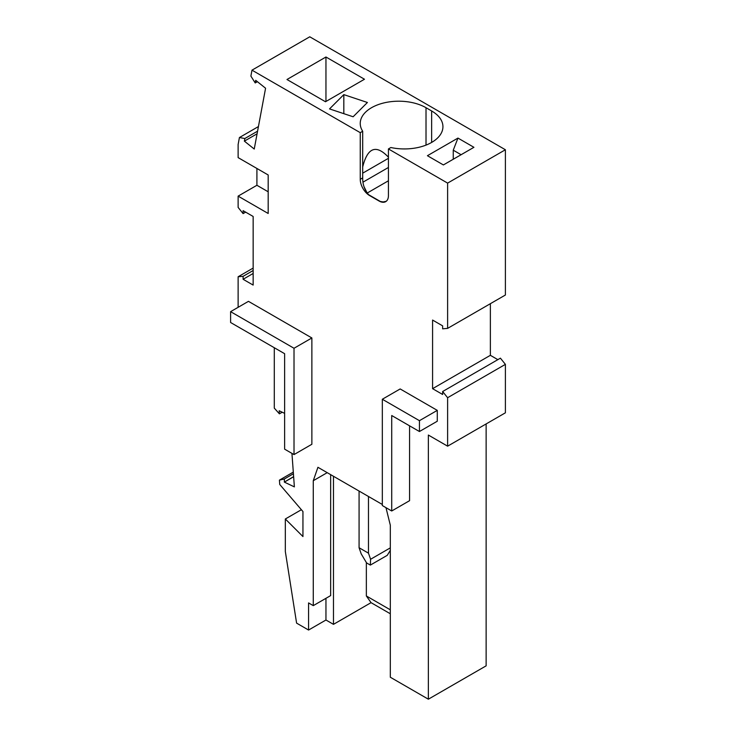 <?xml version="1.0" encoding="UTF-8"?>
<svg xmlns="http://www.w3.org/2000/svg" width="736" height="736" viewBox="0 0 736 736"><rect width="100%" height="100%" fill="white"/><g stroke="black" fill="none" stroke-linecap="round" stroke-linejoin="round"><path stroke-width="1.1" d="M382.324 399.252L400.172 388.948L437.285 410.375L419.437 420.679L382.324 399.252L382.324 505.558L391.718 510.986L391.718 415.527L419.437 431.526L419.437 420.679M419.437 431.526L437.285 421.222L437.285 410.375M409.575 425.831L409.575 500.682L391.718 510.986M230.607 311.659L248.455 301.346L311.871 337.962L311.871 444.268L294.014 454.581L284.62 449.153L284.62 353.694L230.607 322.506L230.607 311.659L294.014 348.266L311.871 337.962M274.289 347.723L274.289 408.13L279.404 413.834L279.183 410.762L284.62 413.356M293.627 476.615L284.354 482.108L294.372 486.882L291.944 453.376M284.344 481.97L284.344 478.989L279.422 480.13L279.744 484.481L302.947 511.529L302.947 536.562L285.329 518.99L285.329 551.531L296.599 623.125L308.577 630.044L308.577 602.922L313.278 605.636L313.278 480.709L327.216 472.659M382.324 504.482L317.924 467.296L313.278 480.709M490.369 303.692L490.369 355.322L432.584 388.672L442.64 394.478L442.64 391.524L447.617 397.716L447.617 446.172L428.361 435.05L428.361 699.2L390.31 677.23L390.31 525.182L385.977 507.674M432.584 388.672L432.584 320.059L442.64 325.864L442.64 328.817L447.617 328.376L447.617 183.108L388.433 148.939L388.433 195.583A13.285 7.673 -120 0 1 385.682 201.664A13.285 7.673 -120 0 1 379.04 201.002L369.647 195.583A13.285 7.673 60 0 1 360.254 179.308L362.692 177.9L362.692 131.256L360.254 132.664L360.254 179.308M360.254 132.664L251.988 70.159L309.764 36.8L505.393 149.748L505.393 295.016L447.617 328.376M238.124 307.317L238.124 276.764L243.101 276.322L243.101 279.275L253.147 285.08L253.147 216.467L243.101 210.662L243.101 213.615L238.124 207.423L238.124 196.126L268.18 213.477L268.18 174.975L238.124 157.614L238.124 144.523L239.421 137.54L244.858 138.515L244.37 141.128L254.242 149.04L265.576 88.237L255.705 80.325L255.217 82.947L250.884 76.084L251.988 70.159M490.369 355.322L497.858 359.646M447.617 446.172L505.393 412.813L505.393 364.366L500.416 358.165L442.64 391.524M486.137 423.936L486.137 665.841L428.361 699.2M447.617 397.716L505.393 364.366M390.31 613.769L371.054 602.655L366.353 595.967L390.31 609.804M366.353 562.525L366.353 595.967M333.472 476.275L333.472 624.349L371.054 602.655M390.31 547.878L370.585 559.268L368.469 553.159L368.469 496.478M368.469 553.159L359.076 547.731L359.076 491.05M370.585 559.268L370.346 565.092L366.592 562.92L361.192 553.84L359.076 547.731M370.346 565.092L387.256 555.33L390.31 550.353M330.657 474.646L330.657 595.599L313.278 605.636M325.956 598.313L325.956 620.006L308.577 630.044M333.472 624.349L325.956 620.006M362.692 177.9C362.609 184.423 364.587 190.026 368.635 194.709L380.402 201.498L383.235 201.931L386.244 201.278M426.015 145.112L426.015 107.714A38.53 22.246 0 0 0 384.026 102.893A38.53 22.246 0 0 0 360.235 123.446A38.53 22.246 0 0 0 362.692 131.256M388.433 157.191C376.114 144.201 367.531 147.467 362.692 166.98M367.319 193.329L363.998 186.631M363.014 182.142L388.433 167.468M367.181 193.053L388.433 180.78M362.692 173.181L388.433 158.314M238.124 196.126L256.91 185.279L268.18 191.783M256.91 185.279L256.91 168.461M426.015 107.714L431.646 110.97A38.53 22.246 180 0 1 442.934 126.693A38.53 22.246 180 0 1 390.871 147.522L388.433 148.939M255.217 82.947L257.407 81.687M245.658 212.134L243.101 213.615M243.101 279.275L253.147 273.47M243.101 276.322L253.147 270.517M294.014 348.266L294.014 454.581M279.404 413.834L282.219 412.215M253.147 268.088L238.124 276.764M284.344 478.989L293.416 473.754M279.422 480.13L293.296 472.116M284.354 482.108L293.636 476.753M285.329 518.99L301.392 509.717M258.428 126.564L239.421 137.54M244.858 138.515L257.572 131.174M244.37 141.128L257.085 133.796M447.617 183.108L505.393 149.748M353.124 116.766L367.411 102.488L343.822 94.622L329.535 108.91L353.124 116.766M364.476 79.24L325.487 101.743L286.976 79.506L325.956 57.003L364.476 79.24M427.423 155.71L443.394 164.938L473.929 147.31L457.958 138.083L427.423 155.71M343.822 94.622L343.822 113.666M325.956 101.476L325.956 57.003M453.256 159.243L453.256 150.19L461.095 154.716M457.958 138.083L453.256 150.19M431.646 142.425L431.646 110.97"/></g></svg>
